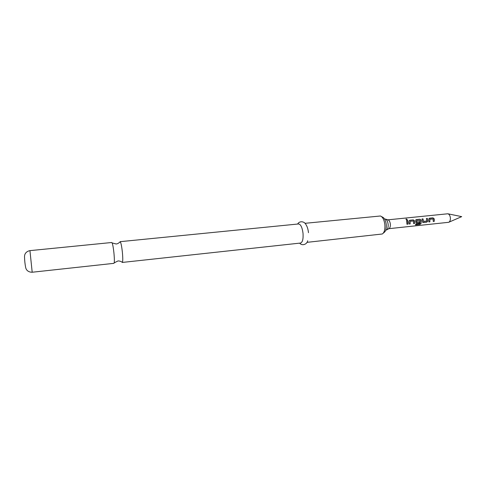 <?xml version="1.0" encoding="UTF-8"?>
<svg xmlns="http://www.w3.org/2000/svg" width="486" height="486" viewBox="0 0 486 486"><rect width="100%" height="100%" fill="white"/><g stroke="black" fill="none" stroke-linecap="round" stroke-linejoin="round"><path stroke-width="0.73" d="M407.25 219.806L406.284 219.052L405.919 219.235M406.904 219.982L407.317 219.66L406.314 218.961L405.919 219.265L406.904 219.982M121.846 261.978L122.375 262.367C122.903 261.255 122.897 257.829 122.363 252.076C121.7 246.195 120.99 242.745 120.224 241.718L119.793 242.21M429.885 219.277L429.879 221.841L429.885 219.277L433.117 218.943L433.245 221.482L434.241 221.379L434.284 219.544L434.168 218.761L432.965 217.856L429.466 218.214L428.804 219.314L428.877 221.944L429.879 221.841M428.974 218.457L432.917 217.904L434.113 218.785L434.241 221.379M428.883 221.895L429.824 221.798M422.006 219.028L422.954 218.931L423.385 220.68L423.002 218.882L421.994 218.986L422.68 222.333L426.805 222.163L427.82 221.033L427.394 218.427L426.392 218.53L426.744 221.069L423.421 221.337M426.404 218.579L427.346 218.481L427.82 221.033M416.666 220.65L416.733 222.035L416.666 220.65L420.026 220.377L419.934 223.578L415.84 224.076L415.506 224.933L419.752 224.483L421.016 223.59L421.234 220.905L421.119 220.115L419.904 219.204L416.356 219.569L415.809 219.872L415.676 220.674L416.089 223.013L419.612 222.916L419.685 221.804L416.733 222.035M415.852 219.818L419.855 219.253L421.064 220.14L421.016 223.59M416.162 223.08L419.612 222.916M419.625 221.81L419.558 222.874M410.154 221.324L410.154 223.906L410.154 221.324L413.452 220.984L413.592 223.548L414.607 223.445L414.637 221.592L414.522 220.796L413.307 219.885L409.734 220.249L409.176 220.571L409.048 221.361L409.133 224.016L410.154 223.906M409.224 220.504L413.258 219.933L414.467 220.82L414.607 223.445M409.139 223.967L410.099 223.87M406.612 220.62L407.572 220.516L407.918 224.095L408.003 222.278L407.62 220.468L406.594 220.571L406.946 224.246L407.973 224.137M385.635 219.15L388.004 219.86C389.219 220.243 389.997 221.665 390.337 224.119C390.477 226.531 390.003 228.043 388.915 228.645L386.747 229.829M384.602 219.052L385.234 219.028C386.747 219.508 387.713 221.282 388.144 224.362C388.32 227.387 387.731 229.277 386.376 230.03L385.756 230.139M387.919 219.836L447.8 213.779C449.173 214.126 450.03 215.486 450.376 217.874C450.498 220.219 449.933 221.695 448.681 222.296L388.836 228.687M381.474 216.549L382.439 217.066C384.438 217.953 385.72 220.462 386.273 224.587C386.528 228.645 385.787 231.287 384.043 232.527L383.205 233.231M306.915 242.356L382.306 233.991C384.323 232.563 385.185 229.483 384.882 224.751C384.238 219.933 382.755 217.017 380.435 215.991L304.935 223.323M29.944 250.63L111.78 242.502C112.485 243.061 113.208 246.542 113.931 252.951C114.514 259.226 114.514 262.689 113.943 263.339L32.191 272.233C27.89 272.263 26.329 269.523 26.22 269.019C25.807 268.655 25.351 266.364 24.853 262.161C24.458 257.847 24.428 255.46 24.762 255.004C24.768 254.476 25.74 251.475 29.944 250.63L32.191 272.233M120.097 241.676L298.586 223.955C300.737 224.313 302.219 227.424 303.021 233.268C303.385 239.027 302.565 242.289 300.573 243.043L122.259 262.44M297.675 224.046C299.37 220.595 304.71 221.282 306.022 224.732C307.274 226.579 308.088 229.234 308.476 232.703M406.958 224.198L407.918 224.095M413.598 223.499L414.552 223.402M415.548 224.842L419.752 224.483M419.71 224.398L420.967 223.524M422.747 222.394L423.282 222.533M423.227 222.491L426.805 222.163M426.744 222.12L427.759 221.015M433.251 221.434L434.18 221.337M122.375 262.367C119.623 260.466 117.661 261.031 117.904 261L114.21 262.835M120.224 241.718C117.928 244.148 115.887 243.996 116.136 243.978L112.138 242.939M448.062 213.834L461.7 216.635L448.93 222.187M299.662 243.146C302.031 246.171 307.109 244.397 307.687 240.752"/></g></svg>
